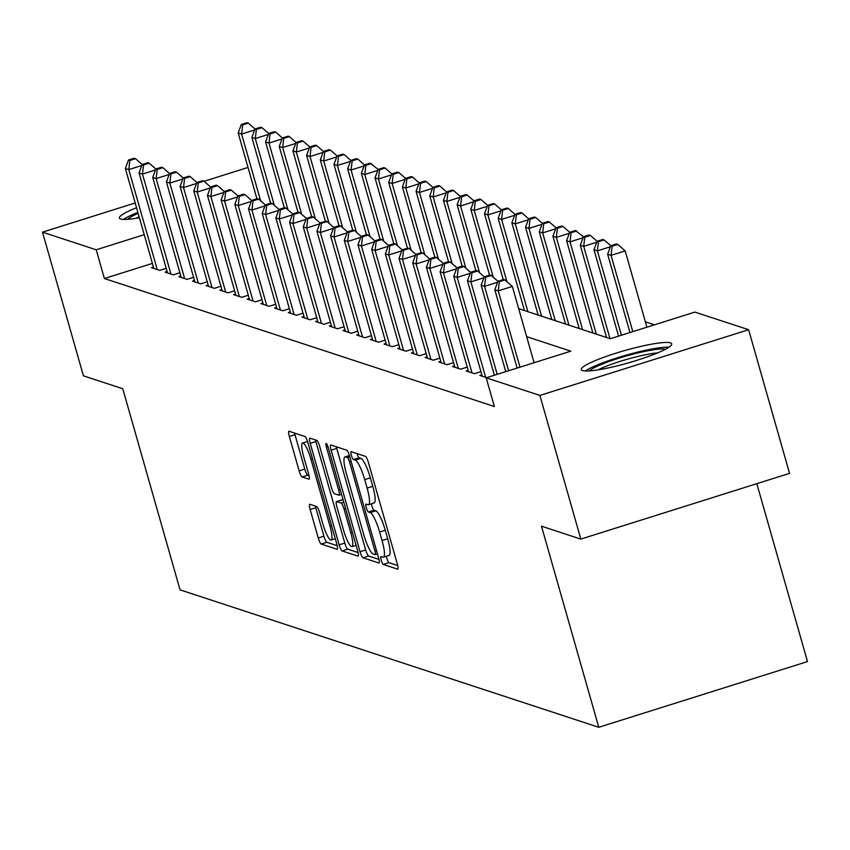 <?xml version="1.0" encoding="UTF-8"?>
<svg xmlns="http://www.w3.org/2000/svg" width="850" height="850" viewBox="0 0 850 850"><rect width="100%" height="100%" fill="white"/><g stroke="black" fill="none" stroke-linecap="round" stroke-linejoin="round"><path stroke-width="1.27" d="M381.236 560.192A4.144 0.807 -107.5 0 0 383.297 564.453L397.566 569.139A5.918 1.158 -107.5 0 0 397.736 569.139A5.918 1.158 -107.5 0 0 397.311 563.933L368.39 462.411A5.918 1.158 -107.5 0 0 365.436 456.333L351.167 451.647A4.144 0.807 -107.5 0 0 351.05 451.637A4.144 0.807 -107.5 0 0 351.348 455.281A4.144 0.807 -107.5 0 0 353.419 459.542L355.257 460.147A18.944 3.708 -107.5 0 1 364.703 479.602L367.115 488.07A18.944 3.708 -107.5 0 1 368.507 504.73A18.944 3.708 -107.5 0 1 367.954 504.709L366.106 504.103A4.144 0.807 -107.5 0 0 365.989 504.092A4.144 0.807 -107.5 0 0 366.297 507.737A4.144 0.807 -107.5 0 0 368.358 511.998L370.207 512.603A18.944 3.708 -107.5 0 1 379.642 532.058L382.054 540.526A18.944 3.708 -107.5 0 1 383.446 557.186A18.944 3.708 -107.5 0 1 382.893 557.164L381.044 556.559A4.144 0.807 -107.5 0 0 380.928 556.548A4.144 0.807 -107.5 0 0 381.236 560.192M386.41 556.251A4.144 0.807 -107.5 0 0 386.877 558.418A4.144 0.807 -107.5 0 0 388.939 562.679L397.715 565.558M357.011 453.56A4.144 0.807 -107.5 0 0 359.051 457.767L360.899 458.373L355.257 460.147M371.461 503.795A4.144 0.807 -107.5 0 0 371.928 505.962A4.144 0.807 -107.5 0 0 374 510.223L375.849 510.829L370.207 512.603M139.4 217.727A47.047 6.418 164.1 0 1 120.647 219.002A47.047 6.418 164.1 0 1 119.404 218.036A47.047 6.418 164.1 0 1 136.553 207.761M670.48 342.879A47.047 6.418 164.1 0 1 671.723 343.846A47.047 6.418 164.1 0 1 632.719 361.601A47.047 6.418 164.1 0 1 582.473 370.589A47.047 6.418 164.1 0 1 581.23 369.623A47.047 6.418 164.1 0 1 620.234 351.868A47.047 6.418 164.1 0 1 670.48 342.879M309.889 504.305A5.918 1.158 -107.5 0 0 309.719 504.305A5.918 1.158 -107.5 0 0 310.144 509.511L318.261 537.986A5.918 1.158 -107.5 0 0 321.215 544.074L337.057 549.27A5.918 1.158 -107.5 0 0 337.237 549.281A5.918 1.158 -107.5 0 0 336.802 544.074L307.881 442.553A5.918 1.158 -107.5 0 0 304.927 436.464L289.074 431.269A5.918 1.158 -107.5 0 0 288.904 431.258A5.918 1.158 -107.5 0 0 289.34 436.464L299.147 470.868A5.918 1.158 -107.5 0 0 302.09 476.956L308.879 479.177A5.918 1.158 -107.5 0 0 309.049 479.188A5.918 1.158 -107.5 0 0 308.614 473.981L303.748 456.918A15.831 3.103 -107.5 0 1 302.589 442.988A15.831 3.103 -107.5 0 1 310.941 459.276L329.981 526.118A15.831 3.103 -107.5 0 1 331.139 540.037A15.831 3.103 -107.5 0 1 322.788 523.759L319.621 512.614A5.918 1.158 -107.5 0 0 316.668 506.536L309.889 504.305M518.681 308.656L610.3 338.725L694.918 312.088L748.627 329.715L789.554 473.365L580.826 539.091L541.482 526.182L598.772 727.292L180.051 589.857L122.761 388.737L83.417 375.817L42.5 232.167L135.192 202.98M580.826 539.091L539.899 395.431L486.189 377.804L570.807 351.167L526.66 336.664M152.405 263.404L104.391 278.524L494.381 406.534L486.189 377.804M104.391 278.524L96.209 249.794L42.5 232.167M360.039 551.703A5.918 1.158 -107.5 0 0 362.982 557.781L378.834 562.987A5.918 1.158 -107.5 0 0 379.004 562.987A5.918 1.158 -107.5 0 0 378.569 557.781L349.647 456.259A5.918 1.158 -107.5 0 0 346.694 450.181L330.852 444.975A5.918 1.158 -107.5 0 0 330.682 444.975A5.918 1.158 -107.5 0 0 331.118 450.171L360.039 551.703L365.67 549.929A5.918 1.158 -107.5 0 0 368.624 556.006L378.983 559.406M357.946 556.134L342.093 550.928A5.918 1.158 -107.5 0 1 339.15 544.85L310.229 443.317A5.918 1.158 -107.5 0 1 309.793 438.111A5.918 1.158 -107.5 0 1 309.963 438.122L316.742 440.342A5.918 1.158 -107.5 0 1 319.696 446.431L331.426 487.603A5.918 1.158 -107.5 0 0 334.379 493.68L338.874 495.157A5.918 1.158 -107.5 0 0 339.044 495.168A5.918 1.158 -107.5 0 0 338.608 489.961L326.4 447.1A4.144 0.807 -107.5 0 1 326.092 443.456A4.144 0.807 -107.5 0 1 328.281 447.716L357.68 550.928A5.918 1.158 -107.5 0 1 358.116 556.134A5.918 1.158 -107.5 0 1 357.946 556.134L358.254 556.028M481.854 374.839L479.857 375.466L486.593 377.676M468.169 370.345L466.172 370.972L474.385 373.671L480.93 371.609M454.484 365.861L452.487 366.488L460.7 369.176L467.245 367.115M440.799 361.367L438.802 361.994L447.015 364.692L453.56 362.631M427.114 356.873L425.127 357.499L433.33 360.198L439.875 358.137M413.429 352.378L411.442 353.005L419.645 355.704L426.19 353.642M399.744 347.894L397.757 348.521L405.971 351.209L412.516 349.148M386.059 343.4L384.072 344.027L392.286 346.726L398.831 344.664M372.385 338.906L370.388 339.533L378.601 342.231L385.146 340.17M358.7 334.411L356.703 335.049L364.916 337.737L371.461 335.676M345.015 329.928L343.017 330.554L351.231 333.243L357.776 331.181M331.33 325.433L329.332 326.06L337.546 328.759L344.091 326.697M317.645 320.939L315.658 321.566L323.861 324.264L330.406 322.203M303.96 316.455L301.973 317.082L310.176 319.77L316.721 317.709M290.275 311.961L288.288 312.587L296.501 315.276L303.046 313.214M276.59 307.466L274.603 308.093L282.816 310.792L289.361 308.731M262.916 302.972L260.918 303.599L269.131 306.297L275.676 304.236M249.231 298.488L247.233 299.115L255.446 301.803L261.991 299.742M235.546 293.994L233.548 294.621L241.761 297.309L248.306 295.258M221.861 289.499L219.863 290.126L228.076 292.825L234.621 290.764M208.176 285.005L206.189 285.632L214.391 288.331L220.936 286.269M194.491 280.521L192.504 281.148L200.706 283.836L207.251 281.775M180.806 276.027L178.819 276.654L187.032 279.353L193.577 277.291M167.121 271.533L165.134 272.159L173.347 274.858L179.892 272.797M166.207 268.303L159.662 270.364L151.449 267.665L153.446 267.038M654.426 324.838L645.384 321.874M598.772 727.292L807.5 661.576L756.819 483.671M748.627 329.715L539.899 395.431M204.096 181.284L248.019 167.45M144.224 234.674L96.209 249.794M388.535 555.379A18.944 3.708 -107.5 0 0 389.087 555.401A18.944 3.708 -107.5 0 0 387.696 538.751L382.054 540.526M375.849 510.829A18.944 3.708 -107.5 0 1 385.284 530.283L387.696 538.751M373.596 502.934A18.944 3.708 -107.5 0 0 374.138 502.945A18.944 3.708 -107.5 0 0 372.757 486.296L367.115 488.07M360.899 458.373A18.944 3.708 -107.5 0 1 370.345 477.828L372.757 486.296M336.345 446.781A5.918 1.158 -107.5 0 0 336.759 448.396L365.67 549.929M375.105 554.604A4.144 0.807 -107.5 0 0 375.222 554.604A4.144 0.807 -107.5 0 0 374.924 550.959L349.531 461.848A4.144 0.807 -107.5 0 0 347.469 457.587L345.525 456.949A18.944 3.708 -107.5 0 0 344.973 456.928A18.944 3.708 -107.5 0 0 346.364 473.588L363.715 534.501A18.944 3.708 -107.5 0 0 373.161 553.966L375.105 554.604M358.094 552.553L347.735 549.153L342.093 550.928M315.456 439.928A5.918 1.158 -107.5 0 0 315.871 441.543L344.792 543.065A5.918 1.158 -107.5 0 0 347.735 549.153M343.591 530.326A15.831 3.103 -107.5 0 0 351.942 546.614A15.831 3.103 -107.5 0 0 350.784 532.684L344.069 509.139A5.918 1.158 -107.5 0 0 341.126 503.062L336.621 501.585A5.918 1.158 -107.5 0 0 336.451 501.574A5.918 1.158 -107.5 0 0 336.887 506.781L343.591 530.326M341.955 499.896A5.918 1.158 -107.5 0 1 342.093 499.8A5.918 1.158 -107.5 0 1 342.263 499.8L343.209 500.108M294.578 433.064A5.918 1.158 -107.5 0 0 294.982 434.69L304.789 469.094A5.918 1.158 -107.5 0 0 307.732 475.171L309.017 475.596M315.382 506.111A5.918 1.158 -107.5 0 0 315.786 507.726L323.903 536.212A5.918 1.158 -107.5 0 0 326.857 542.3L337.206 545.689M646.903 327.207L625.175 250.899L611.065 255.34L607.644 254.224L629.956 332.541M632.804 331.638L611.065 255.34L612.149 246.202L617.791 244.428L616.42 243.982L610.778 245.756L612.149 246.202M607.644 254.224L610.778 245.756L604.106 239.934L602.735 239.488L597.093 241.262L598.464 241.708L604.106 239.934M617.791 244.428L625.175 250.899M534.076 362.727L512.348 286.429L498.238 290.87L519.977 367.168M499.322 281.733L504.964 279.947L503.593 279.501L497.951 281.276L499.322 281.733L498.238 290.87L494.817 289.744L517.129 368.061M512.348 286.429L504.964 279.947M491.279 275.464L489.908 275.007L484.266 276.792L485.637 277.238L491.279 275.464L497.941 281.308L494.817 289.744M668.982 347.172A46.739 6.375 -15.9 0 0 626.036 355.194A46.739 6.375 -15.9 0 0 585.31 371.004M589.369 370.919A40.715 5.557 164.1 0 1 626.259 355.991A40.715 5.557 164.1 0 1 665.486 349.233M657.581 352.899A37.697 5.143 -15.9 0 0 598.018 369.867M127.553 219.321A40.715 5.557 164.1 0 1 138.167 213.424M139.145 216.867A37.697 5.143 -15.9 0 0 136.202 218.28M137.881 212.404A46.739 6.375 -15.9 0 0 134.916 213.605A46.739 6.375 -15.9 0 0 123.484 219.417M621.424 335.229L597.38 250.846L593.969 249.73L618.577 336.122M610.406 246.755L597.38 250.846L598.464 241.708M593.969 249.73L597.093 241.262M609.981 338.619L583.706 246.362L580.284 245.236L606.56 337.503M596.721 242.261L583.706 246.362L584.779 237.224L590.421 235.439L589.05 234.993L583.408 236.768L584.779 237.224M580.284 245.236L583.408 236.768L575.365 230.499L569.723 232.284L571.094 232.73L576.736 230.956M590.421 235.439L597.082 241.283M596.296 334.135L570.021 241.867L566.599 240.741L592.875 333.009M583.047 237.766L570.021 241.867L571.094 232.73M566.599 240.741L569.723 232.284M582.611 329.641L556.336 237.373L552.914 236.258L579.201 328.514M569.362 233.272L556.336 237.373L557.409 228.236L563.051 226.461L561.68 226.015L556.038 227.789L557.409 228.236M552.914 236.258L556.038 227.789L549.366 221.967L547.995 221.521L542.364 223.295L543.724 223.741L549.366 221.967M563.051 226.461L569.713 232.305M497.579 282.274L484.564 286.376L508.598 370.749M485.637 277.238L484.564 286.376L481.142 285.249L505.75 371.652M484.266 276.792L481.142 285.249M483.894 277.78L470.879 281.881L497.207 374.34M471.952 272.744L477.594 270.969L476.223 270.523L470.581 272.297L471.952 272.744L470.879 281.881L467.457 280.766L494.371 375.233M484.256 276.813L477.594 270.969M463.909 266.475L462.538 266.029L456.896 267.803L458.267 268.249L463.909 266.475L470.571 272.319L467.457 280.766M470.22 273.296L457.194 277.397L485.669 377.379M458.267 268.249L457.194 277.397L453.772 276.271L482.248 376.252M450.224 261.981L448.853 261.534L443.222 263.309L444.582 263.766L450.224 261.981L456.896 267.824L453.772 276.271M456.535 268.802L443.509 272.903L471.994 372.884M444.582 263.766L443.509 272.903L440.087 271.777L468.573 371.758M443.222 263.309L440.087 271.777M568.937 325.146L542.651 232.889L539.229 231.763L565.516 324.031M555.677 228.788L542.651 232.889L543.724 223.741M539.229 231.763L542.364 223.295M442.85 264.308L429.824 268.409L458.309 368.39M430.897 259.271L436.539 257.497L435.179 257.04L429.537 258.825L430.897 259.271L429.824 268.409L426.402 267.283L454.888 367.274M443.211 263.341L436.539 257.497M422.854 253.002L421.494 252.556L415.852 254.331L417.223 254.777L422.854 253.002L429.526 258.846L426.402 267.283M555.252 320.663L528.966 228.395L525.544 227.269L551.831 319.536M541.992 224.294L528.966 228.395L530.039 219.258L535.681 217.472L534.321 217.026L528.679 218.801L530.039 219.258M525.544 227.269L528.679 218.801M535.681 217.472L542.353 223.316M429.165 259.813L416.139 263.914L444.624 363.906M417.223 254.777L416.139 263.914L412.717 262.799L441.203 362.78M415.852 254.331L412.717 262.799M541.567 316.168L515.281 223.901L511.859 222.774L538.146 315.042M528.307 219.799L515.281 223.901L516.364 214.763L522.006 212.989L520.636 212.532L514.994 214.317L516.364 214.763M511.859 222.774L514.994 214.317M522.006 212.989L528.668 218.833M415.48 255.329L402.454 259.431L430.939 359.412M403.538 250.282L409.179 248.508L407.809 248.062L402.167 249.836L403.538 250.282L402.454 259.431L399.033 258.304L427.518 358.286M415.841 254.352L409.179 248.508M395.494 244.024L394.124 243.567L388.482 245.342L389.853 245.799L395.494 244.024L402.156 249.857L399.033 258.304M527.882 311.674L501.596 219.406L498.174 218.291L524.461 310.547M514.622 215.305L501.596 219.406L502.679 210.269L508.321 208.494L506.951 208.048L501.309 209.822L502.679 210.269M498.174 218.291L501.309 209.822L494.636 204L493.266 203.554L487.624 205.328L488.994 205.774L494.636 204M508.321 208.494L514.983 214.338M401.795 250.835L388.769 254.936L417.254 354.918M389.853 245.799L388.769 254.936L385.348 253.81L413.833 353.791M388.482 245.342L385.348 253.81M506.929 281.679L487.911 214.923L484.5 213.796L503.243 279.608M500.937 210.821L487.911 214.923L488.994 205.774M484.5 213.796L487.624 205.328L480.951 199.506L479.581 199.059L473.939 200.834L475.309 201.291L480.951 199.506M388.11 246.341L375.094 250.442L403.569 350.423M376.168 241.304L381.809 239.53L380.439 239.073L374.797 240.858L376.168 241.304L375.094 250.442L371.673 249.316L400.148 349.308M388.471 245.374L381.809 239.53M368.124 235.036L366.754 234.589L361.112 236.364L362.483 236.81L368.124 235.036L374.786 240.879L371.673 249.316M493.255 277.196L474.236 210.428L470.815 209.302L489.558 275.124M487.252 206.327L474.236 210.428L475.309 201.291M470.815 209.302L473.939 200.834M374.425 241.846L361.409 245.947L389.884 345.939M362.483 236.81L361.409 245.947L357.988 244.832L386.463 344.813M361.112 236.364L357.988 244.832M479.57 272.701L460.551 205.934L457.13 204.808L475.873 270.629M473.578 201.833L460.551 205.934L461.624 196.796L467.266 195.022L465.896 194.565L460.254 196.35L461.624 196.796M457.13 204.808L460.254 196.35M467.266 195.022L473.928 200.866M360.751 237.363L347.724 241.464L376.199 341.445M348.797 232.316L354.439 230.541L353.069 230.095L347.427 231.869L348.797 232.316L347.724 241.464L344.303 240.337L372.778 340.319M361.101 236.385L354.439 230.541M340.754 226.058L339.384 225.601L333.752 227.375L335.112 227.832L340.754 226.058L347.427 231.901L344.303 240.337M465.885 268.207L446.866 201.439L443.445 200.324L462.188 266.135M459.892 197.338L446.866 201.439L447.939 192.302L453.581 190.528L452.211 190.081L446.569 191.856L447.939 192.302M443.445 200.324L446.569 191.856M453.581 190.528L460.243 196.371M347.066 232.868L334.039 236.969L362.525 336.951M335.112 227.832L334.039 236.969L330.618 235.843L359.104 335.824M333.752 227.375L330.618 235.843M333.381 228.374L320.354 232.475L348.84 332.456M321.428 223.337L327.069 221.563L325.709 221.117L320.067 222.891L321.428 223.337L320.354 232.475L316.933 231.349L345.419 331.341M333.742 227.407L327.069 221.563M313.384 217.069L312.024 216.623L306.382 218.397L307.753 218.843L313.384 217.069L320.057 222.913L316.933 231.349M319.696 223.879L306.669 227.981L335.155 327.973M307.753 218.843L306.669 227.981L303.248 226.865L331.734 326.846M299.71 212.574L298.339 212.128L292.697 213.903L294.068 214.349L299.71 212.574L306.372 218.418L303.248 226.865M452.2 263.712L433.181 196.956L429.76 195.829L448.513 261.651M446.207 192.854L433.181 196.956L434.254 187.808L439.896 186.033L438.526 185.587L432.894 187.361L434.254 187.808M429.76 195.829L432.894 187.361M439.896 186.033L446.569 191.877M438.515 259.229L419.496 192.461L416.075 191.335L434.828 257.157M432.522 188.36L419.496 192.461L420.569 183.324L426.211 181.549L424.851 181.093L419.209 182.867L420.569 183.324M416.075 191.335L419.209 182.867M426.211 181.549L432.884 187.383M424.83 254.734L405.811 187.967L402.39 186.841L421.143 252.663M418.837 183.866L405.811 187.967L406.895 178.829L412.537 177.055L411.166 176.609L405.524 178.383L406.895 178.829M402.39 186.841L405.524 178.383L398.852 172.561L397.481 172.114L391.839 173.889L393.21 174.335L398.852 172.561M412.537 177.055L419.199 182.899M306.011 219.396L292.984 223.497L321.47 323.478M294.068 214.349L292.984 223.497L289.563 222.371L318.049 322.352M292.697 213.903L289.563 222.371M411.145 250.24L392.126 183.472L388.705 182.357L407.458 248.168M405.152 179.371L392.126 183.472L393.21 174.335M388.705 182.357L391.839 173.889M292.326 214.901L279.299 219.002L307.785 318.984M280.383 209.865L286.025 208.091L284.654 207.634L279.013 209.408L280.383 209.865L279.299 219.002L275.878 217.876L304.364 317.868M292.687 213.934L286.025 208.091M272.34 203.596L270.969 203.15L265.327 204.924L266.698 205.371L272.34 203.596L279.002 209.44L275.878 217.876M397.46 245.746L378.441 178.989L375.031 177.863L393.773 243.684M391.467 174.887L378.441 178.989L379.525 169.841L385.167 168.066L383.796 167.62L378.154 169.394L379.525 169.841M375.031 177.863L378.154 169.394L370.111 163.126L364.469 164.9L365.84 165.357L371.482 163.583M385.167 168.066L391.829 173.91M278.641 210.407L265.625 214.508L294.1 314.489M266.698 205.371L265.625 214.508L262.204 213.382L290.679 313.374M265.327 204.924L262.204 213.382M383.786 241.262L364.767 174.494L361.346 173.368L380.088 239.19M377.783 170.393L364.767 174.494L365.84 165.357M361.346 173.368L364.469 164.9M264.956 205.913L251.94 210.014L280.415 310.006M253.013 200.876L258.655 199.102L257.284 198.656L251.643 200.43L253.013 200.876L251.94 210.014L248.519 208.898L276.994 308.879M265.317 204.946L258.655 199.102M244.97 194.607L243.599 194.161L237.958 195.936L239.328 196.393L244.97 194.607L251.632 200.451L248.519 208.898M370.101 236.768L351.082 170L347.661 168.874L366.403 234.696M364.108 165.899L351.082 170L352.155 160.863L357.797 159.088L356.426 158.642L350.784 160.416L352.155 160.863M347.661 168.874L350.784 160.416L344.112 154.594L342.741 154.148L337.099 155.922L338.47 156.368L344.112 154.594M357.797 159.088L364.459 164.932M251.281 201.429L238.255 205.53L266.73 305.511M239.328 196.393L238.255 205.53L234.834 204.404L263.309 304.385M237.958 195.936L234.834 204.404M356.416 232.273L337.397 165.506L333.976 164.39L352.718 230.201M350.423 161.404L337.397 165.506L338.47 156.368M333.976 164.39L337.099 155.922L330.427 150.099L329.067 149.653L323.425 151.428L324.785 151.884L330.427 150.099M237.596 196.934L224.57 201.036L253.056 301.017M225.643 191.898L231.285 190.124L229.914 189.667L224.283 191.452L225.643 191.898L224.57 201.036L221.149 199.909L249.634 299.901M237.958 195.968L231.285 190.124M217.6 185.629L216.24 185.183L210.598 186.958L211.958 187.404L217.6 185.629L224.273 191.473L221.149 199.909M342.731 227.779L323.712 161.022L320.291 159.896L339.044 225.718M336.738 156.921L323.712 161.022L324.785 151.884M320.291 159.896L323.425 151.428M223.911 192.44L210.885 196.541L239.371 296.533M211.958 187.404L210.885 196.541L207.464 195.426L235.949 295.407M210.598 186.958L207.464 195.426M329.046 223.295L310.027 156.528L306.606 155.401L325.359 221.223M323.053 152.426L310.027 156.528L311.1 147.39L316.742 145.616L315.382 145.159L309.74 146.944L311.1 147.39M306.606 155.401L309.74 146.944L303.067 141.121L301.697 140.675L296.055 142.449L297.426 142.896L303.067 141.121M316.742 145.616L323.414 151.459M210.226 187.956L197.2 192.047L225.686 292.039M198.284 182.909L203.926 181.135L202.555 180.689L196.913 182.463L198.284 182.909L197.2 192.047L193.779 190.931L222.264 290.913M210.587 186.979L203.926 181.135M196.913 182.463L193.779 190.931M315.361 218.801L296.342 152.033L292.921 150.917L311.674 216.729M309.368 147.932L296.342 152.033L297.426 142.896M292.921 150.917L296.055 142.449M301.676 214.306L282.657 147.539L279.236 146.423L297.989 212.234M295.683 143.448L282.657 147.539L283.741 138.401L289.382 136.627L288.012 136.181L282.37 137.955L283.741 138.401M279.236 146.423L282.37 137.955L275.697 132.132L274.327 131.686L268.685 133.461L270.056 133.918L275.697 132.132M289.382 136.627L296.044 142.471M287.991 209.812L268.983 143.055L265.561 141.929L284.304 207.751M281.998 138.954L268.983 143.055L270.056 133.918M265.561 141.929L268.685 133.461M196.541 183.462L183.515 187.563L212.001 287.544M184.599 178.426L190.241 176.641L188.87 176.194L183.228 177.969L184.599 178.426L183.515 187.563L180.094 186.437L208.579 286.418M196.903 182.484L190.241 176.641M183.228 177.969L180.094 186.437M182.856 178.968L169.83 183.069L198.316 283.05M170.914 173.931L176.556 172.157L175.185 171.7L169.543 173.485L170.914 173.931L169.83 183.069L166.409 181.942L194.894 281.934M183.218 178.001L176.556 172.157M162.871 167.663L161.5 167.216L155.858 168.991L157.229 169.437L162.871 167.663L169.532 173.506L166.409 181.942M169.171 174.473L156.156 178.574L184.631 278.566M157.229 169.437L156.156 178.574L152.734 177.459L181.209 277.44M149.186 163.168L147.815 162.722L142.173 164.496L143.544 164.942L149.186 163.168L155.847 169.012L152.734 177.459M274.316 205.328L255.298 138.561L251.876 137.434L270.619 203.256M268.313 134.459L255.298 138.561L256.371 129.423L262.012 127.649L260.642 127.192L255 128.977L256.371 129.423M251.876 137.434L255 128.977L248.327 123.154L246.957 122.708L241.315 124.483L242.686 124.929L248.327 123.154M262.012 127.649L268.674 133.493M155.486 169.989L142.471 174.091L170.946 274.072M143.544 164.942L142.471 174.091L139.049 172.964L167.524 272.946M142.173 164.496L139.049 172.964M260.631 200.834L241.613 134.066L238.191 132.951L256.934 198.762M254.639 129.965L241.613 134.066L242.686 124.929M238.191 132.951L241.315 124.483M141.812 165.495L128.786 169.596L157.261 269.577M129.859 160.459L135.501 158.674L134.13 158.227L128.488 160.002L129.859 160.459L128.786 169.596L125.364 168.47L153.839 268.451M142.163 164.518L135.501 158.674M128.488 160.002L125.364 168.47M388.939 562.679L383.297 564.453M359.051 457.767L353.419 459.542M374 510.223L368.358 511.998M385.284 530.283L379.642 532.058M370.345 477.828L364.703 479.602M336.759 448.396L331.118 450.171M368.624 556.006L362.982 557.781M375.222 554.604L377.464 553.903L375.317 554.54M376.486 550.471L374.924 550.959M351.103 461.359L349.531 461.848M349.817 456.854L347.469 457.587M349.488 455.706L345.525 456.949M344.792 543.065L339.15 544.85M315.871 441.543L310.229 443.317M341.551 494.317L339.182 495.061M340.181 489.473L338.608 489.961M327.93 446.611L326.4 447.1M352.346 532.196L350.784 532.684M345.642 508.651L344.069 509.139M343.804 502.212L341.126 503.062M342.263 499.8L336.621 501.585M331.543 525.619L329.981 526.118M312.502 458.788L310.941 459.276M307.732 475.171L302.09 476.956M304.789 469.094L299.147 470.868M294.982 434.69L289.34 436.464M326.857 542.3L321.215 544.074M323.903 536.212L318.261 537.986M315.786 507.726L310.144 509.511M389.087 555.401L383.446 557.186M374.138 502.945L368.507 504.73M349.435 455.526L344.973 456.928M341.572 494.371L339.044 495.168M356.086 545.307L351.942 546.614M342.093 499.8L336.451 501.574M335.272 538.741L331.139 540.037M307.541 441.437L302.589 442.988"/></g></svg>
